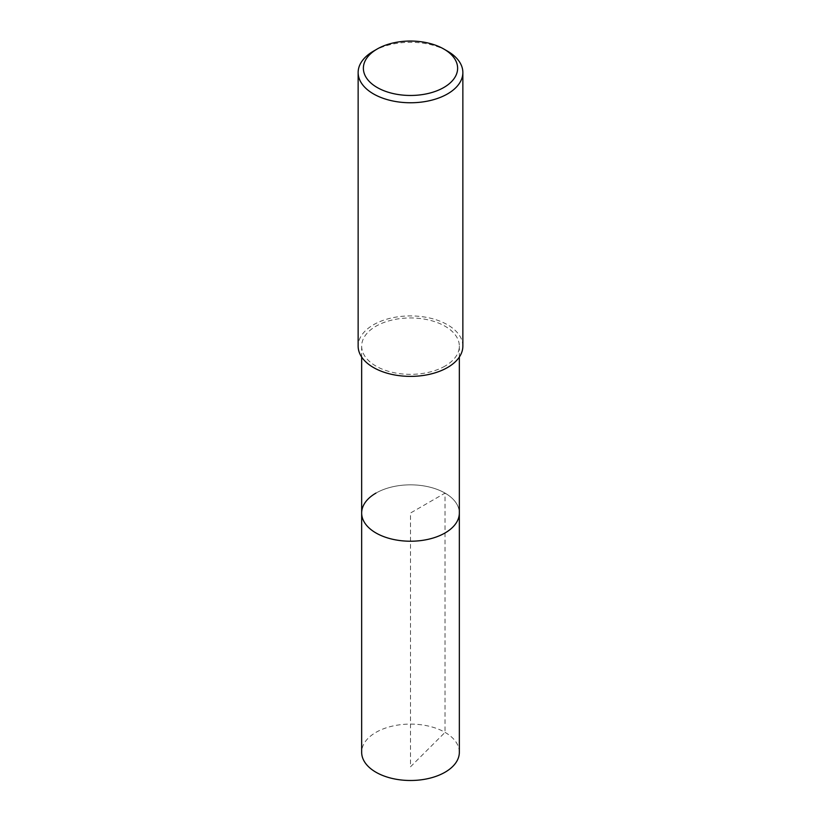 <?xml version="1.0" encoding="UTF-8"?>
<svg xmlns="http://www.w3.org/2000/svg" width="821" height="821" viewBox="0 0 821 821"><rect width="100%" height="100%" fill="white"/><g stroke="black" fill="none" stroke-linecap="round" stroke-linejoin="round"><path stroke-width="0.62" stroke-dasharray="4.11 3.08" d="M459.339 752.293A48.839 28.191 0 0 0 429.188 726.246A48.839 28.191 0 0 0 375.967 732.363A48.839 28.191 0 0 0 361.661 752.293M375.967 493.093A48.839 28.191 180 0 1 429.188 486.986A48.839 28.191 180 0 1 459.339 513.033A48.839 28.191 0 0 0 429.188 486.986A48.839 28.191 0 0 0 375.967 493.093A48.839 28.191 0 0 0 361.661 513.033M445.033 366.084A48.839 28.191 180 0 1 391.812 372.2A48.839 28.191 180 0 1 361.661 346.144A48.839 28.191 180 0 1 375.967 326.214A48.839 28.191 180 0 1 429.188 320.098A48.839 28.191 180 0 1 459.339 346.144A48.839 28.191 180 0 1 445.033 366.084M462.859 346.144A52.359 30.233 0 0 0 430.532 318.22A52.359 30.233 0 0 0 373.473 324.767A52.359 30.233 0 0 0 358.141 346.144M373.473 51.159A52.359 30.233 180 0 1 447.527 51.159M410.5 766.814L445.033 732.363L445.033 493.093L410.5 513.033L410.5 766.814M361.661 346.144L361.661 357.053M459.339 346.144L459.339 357.053"/><path stroke-width="1.23" d="M361.661 357.053L361.661 752.293A48.839 28.191 0 0 0 391.812 778.349A48.839 28.191 0 0 0 445.033 772.233A48.839 28.191 0 0 0 459.339 752.293L459.339 513.033A48.839 28.191 180 0 1 445.033 532.973A48.839 28.191 180 0 1 391.812 539.079A48.839 28.191 180 0 1 361.661 513.033A48.839 28.191 180 0 1 375.967 493.093M361.661 513.033A48.839 28.191 0 0 0 391.812 539.079A48.839 28.191 0 0 0 445.033 532.973A48.839 28.191 0 0 0 459.339 513.033L459.339 357.053M358.141 72.535L358.141 346.144A52.359 30.233 0 0 0 390.468 374.078A52.359 30.233 0 0 0 447.527 367.521A52.359 30.233 0 0 0 462.859 346.144L462.859 72.535A52.359 30.233 180 0 1 447.527 93.912A52.359 30.233 180 0 1 390.468 100.46A52.359 30.233 180 0 1 358.141 72.535A52.359 30.233 180 0 1 373.473 51.159L377.178 49.014A47.125 27.206 180 0 1 443.822 49.024A47.125 27.206 180 0 1 443.822 87.498A47.125 27.206 180 0 1 377.178 87.498A47.125 27.206 180 0 1 377.178 49.024A47.125 27.206 180 0 1 377.178 49.014L373.473 51.159M443.822 49.024L447.527 51.159A52.359 30.233 180 0 1 462.859 72.535"/></g></svg>
